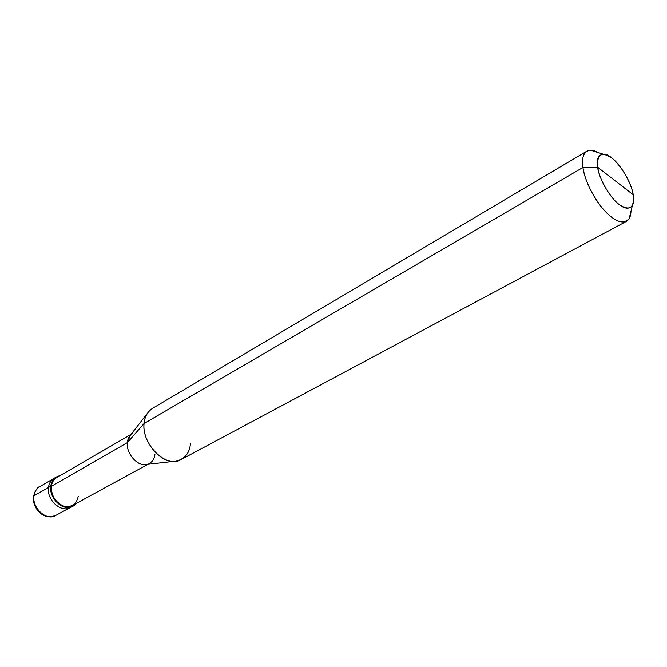 <?xml version="1.0" encoding="UTF-8"?>
<svg xmlns="http://www.w3.org/2000/svg" width="667" height="667" viewBox="0 0 667 667"><rect width="100%" height="100%" fill="white"/><g stroke="black" fill="none" stroke-linecap="round" stroke-linejoin="round"><path stroke-width="1" d="M147.916 464.307L72.561 505.461C63.582 511.406 49.441 497.991 51.367 486.318L50.8 486.101C51.592 480.515 54.661 477.022 59.997 475.638L56.462 476.913C53.16 479.081 51.276 482.149 50.8 486.101L48.474 487.444C48.949 483.492 50.842 480.432 54.144 478.264C50.842 480.432 48.949 483.492 48.474 487.444C49.041 482.933 51.334 479.673 55.344 477.664C51.334 479.673 49.041 482.933 48.474 487.444C46.448 499.591 61.164 513.523 70.519 507.337C61.164 513.523 46.448 499.591 48.474 487.444L33.959 495.798C31.883 507.82 46.457 521.527 55.811 515.358C46.457 521.527 31.883 507.82 33.959 495.798L48.474 487.444C46.382 500.267 62.423 514.39 71.652 506.62C62.423 514.39 46.382 500.267 48.474 487.444L50.8 486.101C48.783 498.266 63.523 512.239 72.87 506.053L75.796 503.693C67.3 514.49 48.541 500.233 50.8 486.101L51.367 486.318C51.192 495.406 55.111 501.943 63.132 505.911C71.336 507.829 76.38 504.627 78.256 496.306M33.483 496.415L33.909 495.823C31.824 507.854 46.407 521.561 55.761 515.391L55.761 515.391C46.407 521.561 31.824 507.854 33.909 495.823L33.483 496.415C32.95 501.734 34.526 506.628 38.211 511.089C41.287 514.465 46.557 518.751 55.728 515.408M33.508 496.265C35.459 490.212 37.494 487.027 39.603 486.71C36.301 488.878 34.409 491.913 33.909 495.823C34.409 491.913 36.301 488.878 39.603 486.71L39.628 486.693M39.603 486.71L39.661 486.677C36.36 488.844 34.459 491.887 33.959 495.798C34.459 491.887 36.36 488.844 39.661 486.677L56.462 476.913M597.632 167.242C596.782 154.277 601.542 151.234 611.922 158.137C620.552 164.324 631.774 183.642 633.2 194.756L597.632 167.242C599.658 178.247 605.127 189.103 614.049 199.792C622.086 208.329 628.172 210.347 632.291 205.836C633.733 203.068 634.034 199.375 633.2 194.756C634.467 207.871 629.898 211.231 619.501 204.844C610.672 198.874 598.808 178.498 597.632 167.242L633.2 194.756C630.882 178.289 612.339 152.735 603.21 154.194C598.291 154.811 596.431 159.163 597.632 167.242L582.925 167.509C585.042 180.415 591.404 193.83 602.009 207.745C611.689 219.168 619.818 223.703 626.405 221.369C629.323 219.626 630.849 216.225 630.999 211.156L629.181 218.626C623.687 224.787 615.549 222.219 604.777 210.922C594.072 199.675 584.267 179.223 582.925 167.509L597.632 167.242M174.654 461.239L146.607 464.457C137.952 467.133 125.805 453.252 127.364 442.613L51.367 486.318L127.364 442.613C125.771 454.852 140.57 469.443 149.491 463.448C152.851 461.314 154.677 458.154 154.969 453.985M132.616 433.483C129.456 435.576 127.705 438.619 127.364 442.613L144.08 423.503C141.537 441.604 162.415 465.583 176.797 460.997C185.243 458.596 189.795 452.701 190.437 443.297M626.405 221.369L181.341 459.43C166.625 469.318 141.512 444.214 144.08 423.503L582.925 167.509L144.08 423.503L127.364 442.613L130.257 435.426L147.549 413.115M51.367 486.318C51.826 482.516 53.635 479.573 56.812 477.489L131.065 434.384M148.874 411.406C146.031 414.824 144.439 418.859 144.08 423.503C144.606 416.85 147.432 411.797 152.568 408.337L586.877 151.167C583.033 154.01 581.716 159.463 582.925 167.509C581.432 156.753 584.009 150.992 590.662 150.217L597.991 152.543C593.622 150.042 589.911 149.583 586.877 151.167M55.761 515.391L72.87 506.053M629.181 218.626L632.291 205.836M590.662 150.217L603.21 154.194"/></g></svg>
